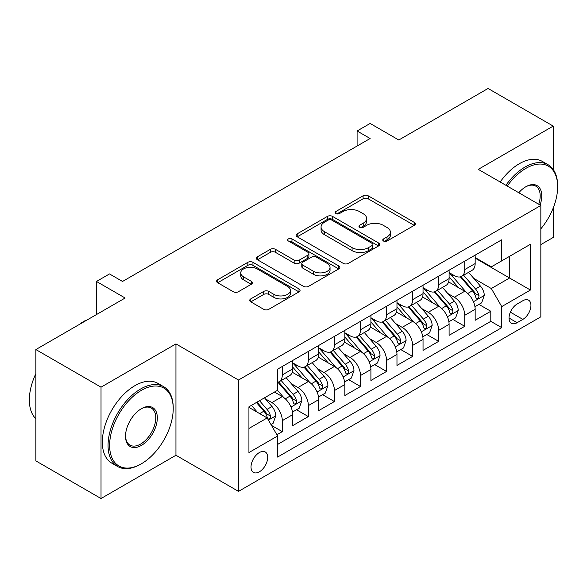 <?xml version="1.0" encoding="UTF-8"?>
<svg xmlns="http://www.w3.org/2000/svg" width="587" height="587" viewBox="0 0 587 587"><rect width="100%" height="100%" fill="white"/><g stroke="black" fill="none" stroke-linecap="round" stroke-linejoin="round"><path stroke-width="0.88" d="M383.494 241.03A2.531 1.46 0 0 0 387.075 241.03L414.253 225.335A3.617 2.091 0 0 0 415.317 223.86A3.617 2.091 0 0 0 414.253 222.378L368.203 195.794A3.617 2.091 0 0 0 363.089 195.794L335.911 211.489A2.531 1.46 0 0 0 335.162 212.523A2.531 1.46 0 0 0 335.911 213.558A2.531 1.46 0 0 0 339.491 213.558L343.006 211.525A11.579 6.684 0 0 1 359.376 211.525L363.214 213.741A11.579 6.684 0 0 1 366.611 218.467A11.579 6.684 0 0 1 363.214 223.192L359.699 225.225A2.531 1.46 0 0 0 358.958 226.259A2.531 1.46 0 0 0 359.699 227.294A2.531 1.46 0 0 0 363.28 227.294L366.802 225.261A11.579 6.684 0 0 1 383.172 225.261L387.009 227.477A11.579 6.684 0 0 1 390.399 232.203A11.579 6.684 0 0 1 387.009 236.928L383.494 238.96A2.531 1.46 0 0 0 382.746 239.995A2.531 1.46 0 0 0 383.494 241.03L383.494 238.96M259.359 471.816A11.791 6.809 120 0 0 267.063 461.419A11.791 6.809 120 0 0 265.258 451.968A11.791 6.809 120 0 0 259.359 452.555A11.791 6.809 120 0 0 251.654 462.945A11.791 6.809 120 0 0 253.459 472.396A11.791 6.809 120 0 0 259.359 471.816M250.781 298.886A3.617 2.091 0 0 0 249.724 300.368A3.617 2.091 0 0 0 250.781 301.843L263.702 309.305A3.617 2.091 0 0 0 268.817 309.305L299.003 291.871A3.617 2.091 0 0 0 300.067 290.396A3.617 2.091 0 0 0 299.003 288.921L252.953 262.33A3.617 2.091 0 0 0 247.839 262.33L217.652 279.764A3.617 2.091 0 0 0 216.588 281.239A3.617 2.091 0 0 0 217.652 282.714L233.259 291.724A3.617 2.091 0 0 0 238.373 291.724L251.295 284.269A3.617 2.091 0 0 0 252.351 282.787A3.617 2.091 0 0 0 251.295 281.312L243.554 276.844A9.678 5.591 0 0 1 240.721 272.896A9.678 5.591 0 0 1 246.694 267.731A9.678 5.591 0 0 1 257.238 268.941L287.557 286.449A9.678 5.591 0 0 1 290.389 290.396A9.678 5.591 0 0 1 284.416 295.562A9.678 5.591 0 0 1 273.872 294.344L268.817 291.431A3.617 2.091 0 0 0 263.702 291.431L250.781 298.886L250.781 301.843M553.218 169.452L553.218 126.095L488.061 88.476L398.793 140.014L370.126 123.461L357.094 130.989L370.126 138.51L122.529 281.459L109.498 273.938L96.466 281.459L96.466 314.566M101.023 387.171L101.023 498.524L175.953 455.263L175.953 343.909L101.023 387.171L35.866 349.551L125.134 298.013L96.466 281.459M175.953 343.909L238.505 380.024L540.84 205.472L540.84 316.826L238.505 491.378L238.505 380.024M553.218 126.095L478.288 169.357L540.84 205.472M343.263 263.365A3.617 2.091 0 0 0 348.377 263.365L378.564 245.938A3.617 2.091 0 0 0 379.628 244.463A3.617 2.091 0 0 0 378.564 242.981L332.521 216.398A3.617 2.091 0 0 0 327.399 216.398L297.213 233.824A3.617 2.091 0 0 0 296.156 235.306A3.617 2.091 0 0 0 297.213 236.781L343.263 263.365M289.398 241.573A2.531 1.46 0 0 1 291.966 241.932L291.966 238.924L338.787 265.955A3.617 2.091 0 0 1 339.844 267.43A3.617 2.091 0 0 1 338.787 268.905L308.601 286.331A3.617 2.091 0 0 1 303.479 286.331L257.429 259.748L257.429 256.798A3.617 2.091 0 0 0 256.372 258.273A3.617 2.091 0 0 0 257.429 259.748M257.429 256.798L270.35 249.336A3.617 2.091 0 0 1 275.464 249.336L294.146 260.114A3.617 2.091 0 0 0 299.26 260.114L307.83 255.169A3.617 2.091 0 0 0 308.887 253.694A3.617 2.091 0 0 0 307.83 252.219L288.386 240.993A2.531 1.46 0 0 1 287.645 239.958A2.531 1.46 0 0 1 289.208 238.608A2.531 1.46 0 0 1 291.966 238.924M101.023 498.524L35.866 460.905L35.866 349.551M540.84 244.596L553.218 237.449L553.218 207.989M276.888 434.762L282.296 431.636L271.48 425.392M265.324 398.815L271.869 402.594A14.741 8.511 60 0 1 282.296 420.652L292.715 414.635L292.715 425.619L308.358 416.587L296.494 409.741M291.387 383.766L297.932 387.545A14.741 8.511 60 0 1 308.358 405.602L318.778 399.586L318.778 410.57L334.421 401.537L322.564 394.691M317.45 368.724L323.995 372.496A14.741 8.511 60 0 1 334.421 390.553L344.848 384.536L344.848 395.521L360.484 386.495L348.627 379.65M343.512 353.675L350.057 357.454A14.741 8.511 60 0 1 360.484 375.511L370.911 369.487L370.911 380.471L386.547 371.446L374.689 364.6M369.575 338.626L376.12 342.404A14.741 8.511 60 0 1 386.547 360.462L396.973 354.445L396.973 365.43L412.61 356.397L400.752 349.551M395.638 323.576L402.183 327.355A14.741 8.511 60 0 1 412.61 345.413L423.036 339.396L423.036 350.38L438.672 341.348L426.815 334.502M421.701 308.535L428.246 312.306A14.741 8.511 60 0 1 438.672 330.364L449.099 324.347L449.099 335.331L464.735 326.306L464.735 315.322A14.741 8.511 -120 0 0 454.309 297.264L447.764 293.485M452.878 319.46L464.735 326.306M292.715 414.635A14.741 8.511 -120 0 0 282.296 396.577L274.474 392.057M318.778 399.586A14.741 8.511 -120 0 0 308.358 381.528L292.238 372.224M344.848 384.536A14.741 8.511 -120 0 0 334.421 366.479L318.301 357.175M370.911 369.487A14.741 8.511 -120 0 0 360.484 351.43L344.364 342.126M396.973 354.445A14.741 8.511 -120 0 0 386.547 336.388L370.426 327.076M423.036 339.396A14.741 8.511 -120 0 0 412.61 321.338L396.489 312.035M449.099 324.347A14.741 8.511 -120 0 0 438.672 306.289L422.552 296.985M522.856 300.72L517.125 304.037A11.424 6.596 120 0 0 509.655 314.104A11.424 6.596 120 0 0 511.409 323.261A11.424 6.596 120 0 0 517.125 322.696L522.856 319.379A11.424 6.596 120 0 0 530.318 309.312A11.424 6.596 120 0 0 528.571 300.155A11.424 6.596 120 0 0 522.856 300.72M248.932 428.473L267.173 417.944L277.6 436.002L277.6 457.068L501.746 327.656L501.746 306.59L491.319 288.533L473.826 278.436M277.6 436.002L248.932 452.555L248.932 406.806L277.6 390.252L277.6 369.186L501.746 239.782L501.746 260.848L530.413 244.295L530.413 290.037L501.746 306.59M292.715 362.869L297.932 365.877A14.741 8.511 60 0 0 305.306 366.611L315.725 360.587A14.741 8.511 -120 0 0 318.778 353.836L318.778 345.413M318.778 347.82L323.995 350.828A14.741 8.511 60 0 0 331.369 351.562L341.788 345.545A14.741 8.511 -120 0 0 344.848 338.794L344.848 330.364M344.848 332.77L350.057 335.786A14.741 8.511 60 0 0 357.432 336.512L367.851 330.496A14.741 8.511 -120 0 0 370.911 323.745L370.911 315.322M370.911 317.728L376.12 320.737A14.741 8.511 60 0 0 383.494 321.463L393.914 315.446A14.741 8.511 -120 0 0 396.973 308.696L396.973 300.273M396.973 302.679L402.183 305.688A14.741 8.511 60 0 0 409.557 306.421L419.984 300.397A14.741 8.511 -120 0 0 423.036 293.647L423.036 285.223M423.036 287.63L428.246 290.638A14.741 8.511 60 0 0 435.62 291.372L446.047 285.355A14.741 8.511 -120 0 0 449.099 278.605L449.099 270.174M277.6 444.425L490.798 321.338L490.798 311.257L475.162 320.282L475.162 309.298A14.741 8.511 -120 0 0 464.735 291.24L448.615 281.936M449.099 272.581L454.309 275.597A14.741 8.511 -120 0 0 461.683 276.323A14.741 8.511 -120 0 0 464.735 269.572L464.735 261.149M461.683 276.323L472.109 270.306A14.741 8.511 -120 0 0 475.162 263.556L475.162 255.125M282.296 366.479L282.296 374.91A14.741 8.511 60 0 1 279.236 381.653A14.741 8.511 60 0 1 277.6 382.254M279.236 381.653L289.662 375.636A14.741 8.511 -120 0 0 292.715 368.885L292.715 360.462M308.358 351.43L308.358 359.86A14.741 8.511 60 0 1 305.306 366.611M334.421 336.388L334.421 344.811A14.741 8.511 60 0 1 331.369 351.562M360.484 321.338L360.484 329.762A14.741 8.511 60 0 1 357.432 336.512M386.547 306.289L386.547 314.72A14.741 8.511 60 0 1 383.494 321.463M412.61 291.24L412.61 299.671A14.741 8.511 60 0 1 409.557 306.421M438.672 276.198L438.672 284.622A14.741 8.511 60 0 1 435.62 291.372M438.672 330.364L438.672 341.348M412.61 345.413L412.61 356.397M386.547 360.462L386.547 371.446M360.484 375.511L360.484 386.495M334.421 390.553L334.421 401.537M308.358 405.602L308.358 416.587M282.296 420.652L282.296 431.636M267.173 417.944L248.932 407.407M491.319 288.533L509.56 278.003L509.56 256.336L530.413 244.295M475.162 258.141L530.413 290.037M475.162 257.539L491.319 266.865L501.746 260.848M175.953 455.263L238.505 491.378M357.094 130.989L357.094 146.031M478.941 304.411L490.798 311.257M490.798 321.338L501.746 327.656M384.5 241.382L387.009 239.936A11.579 6.684 0 0 0 390.399 235.211L390.399 232.203M366.611 218.467L366.611 221.475A11.579 6.684 0 0 1 363.214 226.2L360.712 227.646M414.209 225.364L368.203 198.802A3.617 2.091 0 0 0 363.089 198.802L336.916 213.91M378.52 245.968L332.521 219.406A3.617 2.091 0 0 0 327.399 219.406L297.264 236.81M372.173 245.498A2.531 1.46 0 0 0 372.914 244.463A2.531 1.46 0 0 0 372.173 243.429L331.75 220.088A2.531 1.46 0 0 0 328.17 220.088L324.457 222.231A11.579 6.684 0 0 0 321.067 226.956A11.579 6.684 0 0 0 324.457 231.689L352.09 247.641A11.579 6.684 0 0 0 368.46 247.641L372.173 245.498L372.173 248.506A2.531 1.46 0 0 0 372.914 247.472L372.914 244.463M321.067 226.956L321.067 229.972A11.579 6.684 0 0 0 324.457 234.697L324.457 231.689M372.173 248.506L368.46 250.649A11.579 6.684 0 0 1 352.09 250.649L324.457 234.697M257.48 259.777L270.35 252.344L270.35 249.336M308.887 253.694L308.887 256.702A3.617 2.091 0 0 1 307.83 258.177L299.26 263.13A3.617 2.091 0 0 1 294.146 263.13L275.464 252.344A3.617 2.091 0 0 0 270.35 252.344M291.966 241.932L338.736 268.934M313.524 271.304A9.678 5.591 0 0 0 324.068 272.515A9.678 5.591 0 0 0 330.041 267.356A9.678 5.591 0 0 0 327.208 263.402L316.525 257.238A3.617 2.091 0 0 0 311.411 257.238L302.841 262.184A3.617 2.091 0 0 0 301.784 263.666A3.617 2.091 0 0 0 302.841 265.141L313.524 271.304L313.524 274.312A9.678 5.591 0 0 0 324.068 275.523A9.678 5.591 0 0 0 330.041 270.365L330.041 267.356M301.784 263.666L301.784 266.674A3.617 2.091 0 0 0 302.841 268.149L302.841 265.141M313.524 274.312L302.841 268.149M290.389 290.396L290.389 293.405A9.678 5.591 0 0 1 284.416 298.57A9.678 5.591 0 0 1 273.872 297.36L268.817 294.439A3.617 2.091 0 0 0 263.702 294.439L250.832 301.872M240.721 272.896L240.721 275.905A9.678 5.591 0 0 0 243.554 279.852L243.554 276.844M251.243 284.291L243.554 279.852M298.959 291.9L252.953 265.346A3.617 2.091 0 0 0 247.839 265.346L217.696 282.743M474.942 306.715L481.678 302.833L484.282 295.305A9.766 5.643 -120 0 0 480.474 286.133L468.573 272.346M466.181 292.194L452.063 275.846A28.198 16.282 -120 0 0 449.099 272.742M458.44 287.608L450.537 278.465A23.407 13.516 -120 0 0 449.099 276.888M460.355 276.851L472.396 290.8A9.766 5.643 60 0 1 475.881 297.528L476.593 298.688L477.913 298.497L478.794 297.426L479.007 295.723A9.766 5.643 -120 0 0 475.529 288.995L463.62 275.208M461.059 276.624L474.002 291.607A4.975 2.876 60 0 1 475.257 293.559L479.007 295.723M540.84 228.827A44.964 25.96 120 0 0 557.65 186.739A44.964 25.96 120 0 0 525.857 168.381A44.964 25.96 120 0 0 507.241 186.072M505.899 185.301A46.072 26.598 -60 0 1 525.072 167.024A46.072 26.598 -60 0 1 548.111 164.742A46.072 26.598 -60 0 1 557.65 185.837L557.65 186.739M518.783 192.734A22.482 12.98 -60 0 1 525.849 186.739A22.482 12.98 -60 0 1 525.857 186.739L525.857 186.739A22.482 12.98 -60 0 1 540.091 205.039M500.168 181.992A46.072 26.598 -60 0 1 519.334 163.714A46.072 26.598 -60 0 1 542.373 161.432L548.111 164.742M538.727 204.254A21.381 12.342 120 0 0 535.762 186.13A21.381 12.342 120 0 0 525.46 186.974M140.638 464.214L141.423 463.759A44.964 25.96 120 0 0 173.216 408.691A44.964 25.96 120 0 0 141.423 390.333A44.964 25.96 120 0 0 109.622 445.401A44.964 25.96 120 0 0 141.423 463.759L140.638 464.214A46.072 26.598 -60 0 1 117.605 466.496A46.072 26.598 -60 0 1 110.539 429.574A46.072 26.598 -60 0 1 140.638 388.976A46.072 26.598 -60 0 1 163.678 386.694A46.072 26.598 -60 0 1 173.216 407.782L173.216 408.691M141.423 445.401A22.482 12.98 -60 0 1 125.523 436.222A22.482 12.98 -60 0 1 141.423 408.691A22.482 12.98 -60 0 1 141.423 408.684L141.423 408.684A22.482 12.98 -60 0 1 157.323 417.863A22.482 12.98 -60 0 1 141.423 445.401M125.53 435.767A21.381 12.342 120 0 0 129.947 445.107A21.381 12.342 120 0 0 140.638 444.051A21.381 12.342 120 0 0 154.608 425.208A21.381 12.342 120 0 0 151.329 408.082A21.381 12.342 120 0 0 141.027 408.919M117.605 466.496L111.868 463.187A46.072 26.598 -60 0 1 104.809 426.265A46.072 26.598 -60 0 1 134.907 385.666A46.072 26.598 -60 0 1 157.94 383.384L163.678 386.694M35.866 418.773A46.072 26.598 -60 0 1 35.866 373.625M448.879 321.764L455.615 317.875L458.22 310.354A9.766 5.643 -120 0 0 454.411 301.182L442.503 287.395M440.118 307.243L426.001 290.895A28.198 16.282 -120 0 0 423.036 287.791M432.377 302.657L424.474 293.507A23.407 13.516 -120 0 0 423.036 291.937M434.292 291.9L446.333 305.849A9.766 5.643 60 0 1 449.818 312.577L450.53 313.729L451.851 313.546L452.731 312.475L452.944 310.772A9.766 5.643 -120 0 0 449.466 304.044L437.557 290.257M434.996 291.673L447.94 306.656A4.975 2.876 60 0 1 449.194 308.601L452.944 310.772M422.816 336.813L429.552 332.924L432.157 325.403A9.766 5.643 -120 0 0 428.349 316.232L416.44 302.444M414.055 322.292L399.938 305.937A28.198 16.282 -120 0 0 396.973 302.841M406.314 317.699L398.412 308.557A23.407 13.516 -120 0 0 396.973 306.986M408.229 306.95L420.27 320.891A9.766 5.643 60 0 1 423.755 327.619L424.467 328.779L425.788 328.595L426.668 327.524L426.881 325.814A9.766 5.643 -120 0 0 423.396 319.086L411.494 305.299M408.934 306.722L421.877 321.705A4.975 2.876 60 0 1 423.132 323.65L426.881 325.814M396.753 351.862L403.489 347.974L406.094 340.445A9.766 5.643 -120 0 0 402.286 331.273L390.377 317.486M387.992 337.342L373.875 320.986A28.198 16.282 -120 0 0 370.911 317.89M380.251 332.748L372.349 323.606A23.407 13.516 -120 0 0 370.911 322.036M382.166 321.999L394.207 335.94A9.766 5.643 60 0 1 397.692 342.669L398.404 343.828L399.718 343.644L400.605 342.566L400.818 340.864A9.766 5.643 -120 0 0 397.333 334.135L385.424 320.348M382.871 321.771L395.814 336.755A4.975 2.876 60 0 1 397.069 338.699L400.818 340.864M370.69 366.904L377.426 363.023L380.031 355.495A9.766 5.643 -120 0 0 376.223 346.323L364.314 332.536M361.93 352.383L347.805 336.035A28.198 16.282 -120 0 0 344.848 332.932M354.188 347.798L346.286 338.655A23.407 13.516 -120 0 0 344.848 337.077M356.104 337.041L368.144 350.989A9.766 5.643 60 0 1 371.63 357.718L372.341 358.877L373.655 358.686L374.543 357.615L374.755 355.913A9.766 5.643 -120 0 0 371.27 349.184L359.361 335.397M356.808 336.813L369.751 351.796A4.975 2.876 60 0 1 371.006 353.748L374.755 355.913M344.628 381.954L351.364 378.065L353.968 370.544A9.766 5.643 -120 0 0 350.16 361.372L338.251 347.585M335.867 367.433L321.742 351.085A28.198 16.282 -120 0 0 318.778 347.981M328.126 362.847L320.223 353.697A23.407 13.516 -120 0 0 318.778 352.127M330.041 352.09L342.082 366.039A9.766 5.643 60 0 1 345.567 372.767L346.279 373.919L347.592 373.736L348.48 372.664L348.693 370.962A9.766 5.643 -120 0 0 345.207 364.233L333.299 350.446M330.745 351.862L343.688 366.846A4.975 2.876 60 0 1 344.943 368.79L348.693 370.962M318.565 397.003L325.293 393.114L327.906 385.593A9.766 5.643 -120 0 0 324.097 376.421L312.189 362.634M309.804 382.482L295.679 366.127A28.198 16.282 -120 0 0 292.715 363.03M302.063 377.889L294.16 368.746A23.407 13.516 -120 0 0 292.715 367.176M303.971 367.139L316.019 381.08A9.766 5.643 60 0 1 319.504 387.809L320.209 388.968L321.529 388.785L322.417 387.714L322.63 386.004A9.766 5.643 -120 0 0 319.145 379.275L307.236 365.488M304.682 366.912L317.626 381.895A4.975 2.876 60 0 1 318.88 383.839L322.63 386.004M292.502 412.052L299.231 408.163L301.835 400.635A9.766 5.643 -120 0 0 298.035 391.463L286.126 377.676M283.741 397.531L277.504 390.311M275.993 392.938L274.98 391.764M277.908 382.188L289.956 396.13A9.766 5.643 60 0 1 293.441 402.858L294.146 404.017L295.466 403.834L296.354 402.755L296.567 401.053A9.766 5.643 -120 0 0 293.082 394.325L281.173 380.537M278.62 381.961L291.563 396.944A4.975 2.876 60 0 1 292.818 398.889L296.567 401.053M270.952 424.489L273.168 423.212L275.773 415.684A9.766 5.643 -120 0 0 271.972 406.512L264.473 397.832M257.48 412.345L251.441 405.36M249.93 407.987L248.932 406.828M256.394 402.499L263.893 411.179A9.766 5.643 60 0 1 267.378 417.907L268.083 419.067L269.404 418.876L270.291 417.805L270.504 416.102A9.766 5.643 -120 0 0 267.019 409.374L259.52 400.694M256.996 402.146L265.5 411.986A4.975 2.876 60 0 1 266.755 413.938L270.504 416.102M81.476 323.217L81.476 322.769L85.386 320.509L86.839 320.12M81.864 322.989L81.476 322.769M271.869 402.594L282.296 396.577M297.932 387.545L308.358 381.528M323.995 372.496L334.421 366.479M350.057 357.454L360.484 351.43M376.12 342.404L386.547 336.388M402.183 327.355L412.61 321.338M428.246 312.306L438.672 306.289M454.309 297.264L464.735 291.24M464.735 269.572L475.162 263.556M282.296 374.91L292.715 368.885M308.358 359.86L318.778 353.836M334.421 344.811L344.848 338.794M360.484 329.762L370.911 323.745M386.547 314.72L396.973 308.696M412.61 299.671L423.036 293.647M438.672 284.622L449.099 278.605M464.735 315.322L475.162 309.298M510.36 312.167L522.856 319.379M509.039 318.029L517.125 322.696M387.009 239.936L387.009 236.928M359.699 227.294L359.699 225.225M363.214 226.2L363.214 223.192M335.911 213.558L335.911 211.489M363.089 198.802L363.089 195.794M368.203 198.802L368.203 195.794M414.253 225.335L414.253 222.378M297.213 236.781L297.213 233.824M327.399 219.406L327.399 216.398M332.521 219.406L332.521 216.398M378.564 245.938L378.564 242.981M352.09 250.649L352.09 247.641M368.46 250.649L368.46 247.641M275.464 252.344L275.464 249.336M294.146 263.13L294.146 260.114M299.26 263.13L299.26 260.114M307.83 258.177L307.83 255.169M338.787 268.905L338.787 265.955M263.702 294.439L263.702 291.431M268.817 294.439L268.817 291.431M273.872 297.36L273.872 294.344M251.295 284.269L251.295 281.312M217.652 282.714L217.652 279.764M247.839 265.346L247.839 262.33M252.953 265.346L252.953 262.33M299.003 291.871L299.003 288.921M473.452 301.711L484.216 295.496M452.063 275.846L453.406 275.068M475.529 288.995L480.474 286.133M467.736 293.485L472.396 290.8M447.389 316.76L458.154 310.545M426.001 290.895L427.343 290.117M449.466 304.044L454.411 301.182M441.673 308.535L446.333 305.849M421.327 331.802L432.091 325.587M399.938 305.937L401.273 305.167M423.396 319.086L428.349 316.232M415.611 323.584L420.27 320.891M395.264 346.851L406.028 340.636M373.875 320.986L375.21 320.216M397.333 334.135L402.286 331.273M389.548 338.633L394.207 335.94M369.201 361.9L379.965 355.685M347.805 336.035L349.148 335.258M371.27 349.184L376.223 346.323M363.485 353.675L368.144 350.989M343.138 376.949L353.902 370.735M321.742 351.085L323.085 350.307M345.207 364.233L350.16 361.372M337.422 368.724L342.082 366.039M317.075 391.991L327.839 385.776M295.679 366.127L297.022 365.356M319.145 379.275L324.097 376.421M311.359 383.773L316.019 381.08M291.013 407.04L301.777 400.826M293.082 394.325L298.035 391.463M285.297 398.822L289.956 396.13M268.413 420.087L275.714 415.875M267.019 409.374L271.972 406.512M259.674 413.615L263.893 411.179"/></g></svg>
